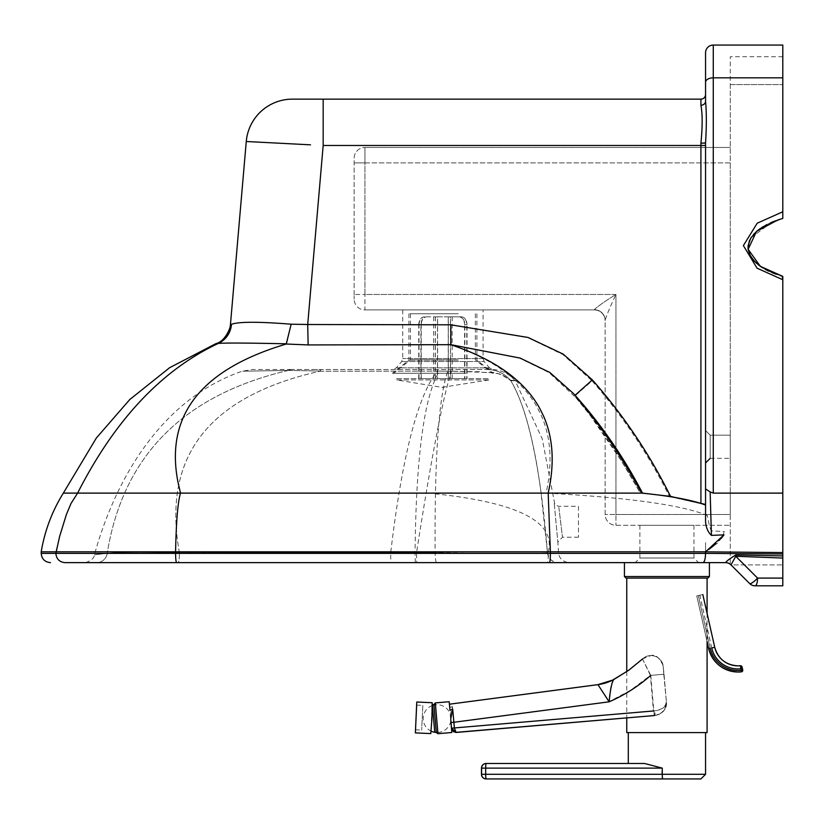 <?xml version="1.0" encoding="UTF-8"?>
<svg xmlns="http://www.w3.org/2000/svg" width="824" height="824" viewBox="0 0 824 824"><rect width="100%" height="100%" fill="white"/><g stroke="black" fill="none" stroke-linecap="round" stroke-linejoin="round"><path stroke-width="0.62" stroke-dasharray="4.12 3.09" d="M713.275 45.062L713.275 77.847L782.8 77.847L782.8 218.432L782.8 56.743L782.8 211.768M782.8 77.847L782.8 45.062M291.16 324.203L286.628 343.814C247.334 342.938 224.55 342.815 218.247 343.443L216.115 343.855A23.175 23.165 -175.1 0 0 230.463 324.399L231.482 324.296C238.713 321.638 258.612 321.618 291.16 324.203L450.491 324.78L450.563 344.69L308.145 344.926L307.702 324.512L323.173 145.488L705.55 145.488L705.55 505.318L700.915 503.639L700.915 143.53C702.666 126.721 702.666 113.939 700.915 105.184A4.635 4.027 0 0 0 705.55 101.146L705.55 82.297A7.725 4.45 180 0 1 713.275 77.847L713.275 493.113L782.8 493.113L782.8 279.748L757.101 268.212L743.392 245.593L757.163 223.201L782.8 211.737M762.921 226.765L782.8 218.432L775.178 220.914M771.738 222.274L750.932 237.848M750.602 238.393L748.038 248.22M748.058 248.539L749.552 254.338M749.778 254.832L754.042 260.95M754.393 261.321L761.17 266.904M762.664 267.862L765.28 269.386M768.658 271.117L771.964 272.6M776.311 274.289L782.8 276.359L782.8 558.054L735.739 556.282L757.544 578.087L782.8 578.087L782.8 558.054M782.254 276.195L768.009 270.797M765.321 269.407L762.365 267.676M782.8 218.432L775.477 220.801M770.512 222.81L766.835 224.571M759.656 228.938L758.574 229.742M753.445 234.49L751.426 237.096M748.089 248.879L748.223 249.93M750.602 256.377L750.942 256.954M756.494 263.33L757.915 264.535M762.715 267.893L780.287 275.607M730.27 84.563L730.27 493.463L730.27 56.743L730.27 84.563L782.8 84.563L730.27 84.563M782.8 279.727L782.8 493.463L730.27 493.463L730.27 564.265L730.27 493.463L782.8 493.463L782.8 564.904L730.991 564.904A7.725 7.725 0 0 0 725.522 562.638L725.522 562.638M730.27 435.175L730.27 458.35L730.27 435.175L730.27 458.35L730.27 435.175L710.185 435.175L705.55 430.54L705.55 462.985L705.55 430.54L705.55 462.985L705.55 430.54L710.185 435.175L710.185 458.35L710.185 435.175L710.185 458.35L710.185 435.175L730.27 435.175M730.27 514.475L730.27 162.915L730.27 514.475L615.94 514.475L615.94 294.467C604.435 301.646 597.225 306.713 594.31 309.669A10.815 10.65 0 0 1 605.125 320.32C606.588 315.293 610.193 306.683 615.94 294.467C610.193 306.683 606.588 315.293 605.125 320.32L605.125 514.475A10.815 10.815 0 0 0 615.94 525.29L730.27 525.29L615.94 525.29A10.815 10.815 0 0 1 605.125 514.475L605.125 320.32A10.815 10.65 180 0 0 594.31 309.669C597.225 306.713 604.435 301.646 615.94 294.467L364.95 294.467L364.95 162.915L730.27 162.915L730.27 147.465L730.27 162.915L364.95 162.915L364.95 147.465L730.27 147.465L364.95 147.465L364.95 294.467L615.94 294.467L615.94 514.475L605.125 514.475L615.94 514.475L615.94 525.29L615.94 514.475L730.27 514.475M730.27 564.265L749.634 583.546A7.725 7.725 0 0 0 755.103 585.812A7.725 2.441 90 0 0 757.544 578.087A7.725 1.772 135 0 1 749.634 583.546M594.31 309.917A10.815 10.815 0 0 1 605.125 320.732A10.815 10.815 0 0 0 594.31 309.917L364.95 309.917L594.31 309.917M483.07 309.917L402.73 309.917L483.07 309.917L483.07 358.553L484.151 361.53L401.649 361.53L484.151 361.53L489.497 367.895L396.344 367.854L487.54 367.854A4.635 4.439 -90 0 0 490.95 369.512L491.053 369.512A4.635 4.45 -90 0 1 487.643 367.854M693.962 525.29L639.888 525.29L693.962 525.29L693.962 558.003L698.597 562.638L635.253 562.638L698.597 562.638M354.135 294.467L354.135 158.28A10.815 10.815 0 0 1 364.95 147.465A10.815 10.815 0 0 0 354.135 158.28L354.135 299.102L354.135 294.467L364.95 294.467L364.95 309.917A10.815 10.815 0 0 1 354.135 299.102A10.815 10.815 0 0 0 364.95 309.917L364.95 294.467L354.135 294.467M558.857 507.399L562.483 537.197L558.857 507.399M554.264 503.649L557.858 542.151L554.264 503.649M578.479 506.297L578.479 537.197L578.479 506.297L558.734 506.297L556.035 505.431L554.748 504.02L542.223 438.832L515.165 380.781C508.892 373.468 500.941 369.708 491.3 369.512M547.579 552.327C548.424 558.631 551.956 562.061 558.167 562.638L558.064 562.638A10.815 10.599 90 0 1 547.476 552.317L547.579 552.317C532.52 551.627 495.028 551.678 435.113 552.492L179.447 552.801L416.542 552.616C478.291 551.658 536.136 551.483 547.476 552.317L540.389 487.108L536.99 465.653C530.203 426.873 521.479 398.558 510.818 380.729L510.478 380.173C516.473 380.688 516.566 380.863 510.777 380.698A30.9 30.612 -90 0 0 487.2 369.512L292.232 369.512L487.2 369.512M510.478 380.173C516.473 380.688 516.566 380.863 510.777 380.698C498.386 370.831 497.377 374.704 491.248 372.644L451.501 371.14A30.9 4.965 -90 0 0 449.914 369.512M437.122 369.512A30.9 0.639 90 0 1 437.328 371.099L451.501 371.14C443.178 396.117 431.519 456.609 416.542 552.616L416.728 562.638L178.19 562.638C178.901 562.123 179.323 558.847 179.447 552.801C179.323 558.847 178.901 562.123 178.19 562.638L436.772 562.638A10.815 1.658 -90 0 1 435.113 552.492C434.588 456.517 438.832 396.056 447.844 371.099A30.9 3.224 90 0 0 446.824 369.512M179.447 552.77C140.791 551.987 116.72 552.152 107.233 553.275A10.815 10.63 90 0 1 96.707 562.638L178.19 562.638L96.707 562.638A10.815 10.63 -90 0 0 107.233 553.275C90.125 555.324 90.125 555.324 107.233 553.275C90.125 555.324 90.125 555.324 107.233 553.275C116.72 552.152 140.791 551.987 179.447 552.78L179.447 552.77C161.772 456.815 208.575 396.303 319.846 371.243L320.989 369.512L313.996 369.512M320.938 369.512L320.237 371.037L288.369 370.419C227.455 371.469 227.465 371.469 288.41 370.419A30.9 15.862 -90 0 1 292.232 369.512L252.237 369.512L241.751 371.356C162.307 398.878 115.731 477.704 94.389 554.851C94.121 561.031 82.709 563.503 84.007 562.638L96.707 562.638M179.447 552.78L179.447 552.801C161.792 456.815 208.575 396.303 319.784 371.243L437.328 371.099C417.644 396.056 402.102 456.589 390.7 552.677L390.772 562.638M292.19 369.512A30.9 15.872 90 0 0 288.369 370.419C227.455 371.469 227.465 371.469 288.41 370.419L320.289 371.037M319.846 371.243L439.419 371.088A30.9 0.68 90 0 0 439.202 369.512M705.55 542.666L705.55 551.822L705.55 542.666L705.55 551.822L548.29 551.822L548.29 553.368A9.27 0.865 90 0 1 547.424 562.638L64.962 562.638C59.431 562.092 56.403 559.002 55.867 553.368L705.55 553.368L782.8 553.986L782.8 493.113M735.832 554.954A7.725 2.441 92.8 0 0 735.739 556.282L730.991 564.904L782.8 564.904L782.8 555.922L735.832 554.954C729.425 558.878 726.057 561.443 725.738 562.638L709.413 562.638M487.54 367.854L489.497 367.895L492.814 369.554M487.242 369.512C496.501 369.698 504.226 373.241 510.386 380.163M415.286 562.638L415.059 552.657C416.068 456.568 424.195 396.045 439.419 371.088L479.455 371.737C490.599 374.436 492.762 367.926 510.818 380.729M705.55 504.453L705.55 521.376M705.55 145.488L705.55 142.954M705.55 514.392L707.394 515.536C708.496 522.498 709.814 527.638 711.349 530.944L710.144 491.938L705.55 488.941L705.55 505.318M710.144 491.938L713.275 493.113M702.965 562.638C704.541 562.081 705.396 558.991 705.55 553.368L705.55 551.822L722.875 536.373L717.58 543.047L705.55 551.822L782.8 552.574M724.193 531.49L722.875 536.373L724.193 531.49L711.349 530.944M700.915 143.53L705.55 143.335L705.55 488.941M246.263 141.501A46.35 46.35 0 0 1 292.438 99.138L700.915 99.138A4.635 4.635 0 0 0 705.55 94.502L705.55 101.146C706.642 112.352 706.642 126.412 705.55 143.335M705.55 101.228L705.55 94.502M323.173 145.488L323.173 99.138M700.915 503.639L669.469 496.553L641.36 493.113C622.697 457.505 600.469 425.184 574.689 396.169L592.054 380.873C622.831 416.058 648.632 454.621 669.469 496.553M707.394 515.536L705.55 514.784C679.563 504.659 626.425 497.438 546.116 493.113L640.351 493.113C619.102 454.992 597.637 423.196 575.945 397.714L549.186 372.685L519.687 358.172L450.563 344.69M691.861 501.095C678.461 497.799 661.291 495.142 640.351 493.113L641.36 493.113M575.945 397.714L589.593 414.585L621.183 460.534L640.351 493.113M308.145 344.926L286.628 343.814M310.493 144.828L253.349 141.862M251.392 141.759L250.383 141.707M575.543 395.891L576.172 396.612M63.345 493.113L77.6 493.113C114.845 419.921 161.731 370.028 218.247 343.443A23.175 22.804 -110.7 0 0 231.482 324.296M427.965 493.113C516.143 501.569 556.251 521.139 548.29 551.822L55.867 551.822L59.647 536.373L66.435 514.372L71.08 503.351L77.6 493.113L546.116 493.113C552.585 463.562 551.029 437.812 541.461 415.863L536.362 405.82C520.933 379.318 492.422 358.996 450.841 344.865M176.645 562.638C175.996 562.092 175.636 559.002 175.574 553.368L175.574 551.822C176.171 522.89 177.696 503.845 180.168 494.678L180.621 493.113L177.737 480.382C170.959 443.796 179.158 413.493 202.323 389.474C220.78 370.337 248.755 355.185 286.237 344.03M41.2 553.368L55.867 553.368L55.867 551.822L41.2 551.822M782.8 585.812L755.103 585.812M725.738 562.638A7.725 7.581 90 0 1 730.97 564.78M782.8 56.743L730.27 56.743L782.8 56.743M721.299 538.309L713.831 545.519M708.753 549.515L705.653 551.75M424.257 316.838C420.92 317.292 419.086 319.867 418.757 324.563L420.93 324.563C421.26 319.867 423.093 317.292 426.43 316.838L426.667 316.838C423.361 317.292 421.548 319.867 421.229 324.563L419.025 324.563C419.354 319.867 421.167 317.292 424.463 316.838M420.93 378.638L437.575 378.638L437.575 316.838L448.318 316.838L448.318 378.638L464.87 378.638L464.87 324.563C464.54 319.867 462.707 317.292 459.37 316.838L450.419 316.838L450.419 378.638L466.775 378.638L466.775 324.563C466.446 319.867 464.633 317.292 461.337 316.838L437.482 316.838L437.482 378.638L420.93 378.638L420.93 324.563M437.482 316.838L426.43 316.838M418.757 378.638L418.757 324.563M459.133 316.838C462.439 317.292 464.252 319.867 464.571 324.563L466.775 324.563M450.419 316.838L461.337 316.838M466.775 378.638L464.571 378.638L464.571 324.563M461.543 316.838C464.88 317.292 466.714 319.867 467.043 324.563L464.87 324.563M448.318 316.838L459.37 316.838M464.87 378.638L467.043 378.638L467.043 324.563M419.025 378.638L419.025 324.563M435.381 378.638L435.381 316.838M421.229 378.638L421.229 324.563M467.043 378.638L450.491 378.638L450.491 316.838M437.575 378.638L448.318 378.638M464.571 378.638L448.225 378.638L448.225 316.838M426.667 316.838L437.575 316.838M435.309 378.638L435.309 316.838M396.55 378.638L489.25 378.638L396.55 378.638L396.55 379.916L489.25 379.916L396.55 379.916L441.901 387.362L489.25 379.916L489.25 378.638M448.225 378.638L437.482 378.638M458.257 313.748L408.91 313.748L458.257 313.748M457.557 313.748L410.455 313.748L457.557 313.748M458.257 360.098L408.91 360.098L458.257 360.098M465.725 373.272L392.378 373.272L465.725 373.272M465.169 373.272L393.625 373.272L465.169 373.272M457.557 359.861L410.455 359.861L457.557 359.861M707.868 578.087L625.983 578.087M624.438 576.543L709.413 576.543M707.095 578.087L626.755 578.087L707.095 578.087M707.095 732.587L626.755 732.587M700.915 778.938L662.475 778.938A4.635 0.608 90 0 1 661.878 774.303L705.55 774.303M662.269 732.587L705.55 732.587L662.269 732.587M486.108 778.938A4.635 0.608 90 0 1 485.501 774.303L661.878 774.303L661.878 768.123L644.296 763.488L628.3 763.488L644.615 763.488M628.3 763.488L644.296 763.488M434.732 732.289L432.425 705.488M434.742 732.412L436.287 732.289L433.918 704.572L436.308 732.474M451.81 732.505L450.254 715.222M450.254 715.181L452.386 706.621L449.616 707.497L449.183 701.718M452.386 706.621L454.168 727.973L455.981 732.454M613.623 679.553C611.604 681.881 610.007 689.307 608.833 701.811L630.659 690.234L650.404 675.392L642.462 658.891A12.36 12.36 -90 0 1 663.196 666.894L663.794 674.248L650.404 675.392L653.442 710.937L654.452 710.855C661.878 709.742 665.792 706.827 666.173 702.1C666.039 709.629 662.28 714.089 654.874 715.469L654.246 715.52L653.442 710.937L451.356 728.21L451.583 729.312L451.027 722.494M449.616 707.497L449.986 710.319M612.459 680.161A46.35 46.175 -116.7 0 1 597.822 684.651L608.833 701.811L453.684 722.267M642.648 658.891A12.36 12.36 -90 0 1 651.063 655.585L650.878 655.585A12.36 12.36 -90 0 1 650.878 655.585L642.462 658.891L626.755 671.519L642.462 658.891L650.775 675.392L664.041 674.248L663.196 666.894M654.822 710.855L653.813 710.937L654.565 715.52L655.193 715.469C662.589 714.089 666.338 709.629 666.42 702.1L666.42 702.141C666.08 706.848 662.218 709.752 654.822 710.855L655.193 715.469L654.452 710.855M663.794 674.248L666.42 702.1L663.217 665.679C659.303 657.449 655.255 654.081 651.073 655.585A12.36 12.36 -90 0 1 663.382 666.894M422.836 705.437L421.682 730.074L422.836 705.437M432.198 702.717L430.798 733.587M702.821 594.547L698.309 595.567L702.821 594.547L714.727 647.293L711.679 647.973A26.893 26.893 -90 0 0 740.858 668.779L742.373 668.439L742.712 669.964L741.198 670.303L740.529 665.72A1.545 1.545 -90 0 1 742.033 666.925L742.373 668.439M714.717 647.293A23.803 23.803 90 0 0 737.944 665.854L737.933 665.854A23.803 23.803 90 0 1 714.717 647.293M696.795 595.906L698.268 595.567L696.795 595.906L708.681 648.539M354.135 162.915L364.95 162.915L354.135 162.915M547.476 552.317C540.4 467.064 528.163 409.858 510.777 380.698M288.41 370.419C183.34 395.015 122.951 455.96 107.233 553.275C122.961 455.96 183.34 395.015 288.369 370.419M483.07 358.553L402.73 358.553L483.07 358.553M700.915 105.184L700.915 99.138M450.491 324.78L527.793 337.634L562.967 354.608L592.054 380.873M693.962 558.003L639.888 558.003L693.962 558.003M481.474 774.303L485.501 774.303L485.501 768.123L481.474 768.123M486.108 763.488A4.635 0.608 -90 0 0 485.501 768.123L661.878 768.123M435.329 702.903L437.956 733.69M654.246 715.52L456.527 732.433M654.565 715.52L655.193 715.469C663.444 712.75 667.183 708.31 666.42 702.141L664.041 674.248M650.775 675.392L653.813 710.937M742.712 669.964L742.743 669.964A1.545 1.545 -90 0 1 741.373 671.838L741.198 670.303A28.572 28.572 90 0 1 710.154 648.2L708.65 648.539M741.415 671.838L741.373 671.838A30.117 30.117 -90 0 1 738.036 672.024M710.195 648.2L698.309 595.567L710.154 648.2M711.679 647.973L699.772 595.227M707.095 641.649L696.764 595.906L707.095 641.649M711.73 647.973L699.823 595.227M578.479 537.197L562.483 537.197L557.858 542.151L558.507 552.441C559.063 558.414 562.658 561.814 569.312 562.638M402.73 309.917L402.73 358.553L401.649 361.53L396.344 367.854L392.791 369.512M710.185 458.35L730.27 458.35L710.185 458.35L705.55 462.985M639.888 525.29L639.888 558.003L635.253 562.638M452.17 378.638L452.17 316.838M433.63 378.638L433.63 316.838M441.901 387.362L443.899 387.362M408.91 313.748L408.91 360.098L392.378 373.272M476.89 313.748L476.89 360.098L493.422 373.272M410.455 313.748L410.455 359.861L393.625 373.272M475.345 313.748L475.345 359.861L492.175 373.272M626.755 671.632L626.755 717.9M707.095 613.478L707.095 641.505M451.356 728.21L450.872 722.504M453.725 731.866L454.683 732.268M455.023 732.351L456.053 732.454M415.512 729.796L421.682 730.074M416.635 705.107L422.805 705.385M437.884 732.474A13.905 13.905 0 0 0 450.986 718.579A13.905 13.905 0 0 0 435.525 704.767M433.98 705.035A13.905 13.905 0 0 0 432.466 705.468M432.332 705.519A13.905 13.905 0 0 0 431.158 731.166M434.742 732.299A13.905 13.905 0 0 0 435.257 732.371"/><path stroke-width="1.24" d="M780.287 275.607L782.8 276.359L782.8 493.113L713.275 493.113L713.275 45.062A7.725 7.725 0 0 0 705.55 52.788L705.55 82.287L705.55 52.788A7.725 7.725 0 0 1 713.275 45.062L782.8 45.062L782.8 218.432L782.8 211.768L757.194 223.211L743.382 245.583L757.081 268.202L782.8 279.727L782.8 276.359L760.336 266.337L748.13 249.312L756.525 231.42L777.671 220.018L782.8 218.432L777.671 220.018M775.178 220.914L771.738 222.274M750.932 237.848L750.602 238.393M761.17 266.904L762.664 267.862M765.28 269.386L768.658 271.117M771.964 272.6L776.311 274.289M782.8 279.727L782.254 276.195M768.009 270.797L765.321 269.407M762.365 267.676L754.269 261.198L749.686 254.647L748.038 248.292L748.13 245.521L750.777 238.095L756.968 231.039L762.921 226.765M775.477 220.801L770.512 222.81M766.835 224.571L759.656 228.938M758.574 229.742L753.445 234.49M751.426 237.096L749.212 241.247L748.089 248.879M748.223 249.93L750.602 256.377M750.942 256.954L756.494 263.33M757.915 264.535L762.715 267.893M730.27 564.265L730.991 564.904A7.725 7.725 0 0 0 725.522 562.638M436.772 562.638L558.167 562.638M96.707 562.638C79.753 562.638 79.753 562.638 96.707 562.638M558.064 562.638L416.728 562.638M176.645 562.638C175.996 562.092 175.636 559.002 175.574 553.368L55.867 553.368C56.403 559.002 59.431 562.092 64.962 562.638L725.738 562.638C726.057 561.443 729.425 558.878 735.842 554.954L782.8 555.922L782.8 493.113M709.413 576.543L624.438 576.543L625.983 578.087L707.868 578.087L709.413 576.543L709.413 562.638L547.424 562.638M705.55 488.941L710.144 491.928L711.431 535.373C707.95 532.201 705.993 527.535 705.55 521.376L705.55 142.954C706.59 126.237 706.59 112.332 705.55 101.228A4.635 4.027 180 0 1 700.915 105.256C702.573 113.959 702.573 126.597 700.915 143.18L705.55 142.954M670.551 496.398C649.59 454.076 623.521 415.244 592.343 379.885L575.07 395.293C601.221 424.494 623.706 457.104 642.524 493.113L670.551 496.398L705.55 504.453L705.55 143.335M642.524 493.113L180.518 493.113L177.974 482.102C170.712 444.898 178.736 414.122 202.045 389.783C220.513 370.491 248.58 355.247 286.247 344.03L291.16 324.203L307.702 324.512L308.145 344.926L450.924 344.679L450.841 324.811L307.702 324.512L323.173 145.488L323.173 99.138L700.915 99.138A4.635 4.635 0 0 0 705.55 94.502M323.173 99.138L292.438 99.138A46.35 46.35 0 0 0 246.263 141.501L310.493 144.828M291.16 324.203C258.612 321.618 238.723 321.638 231.482 324.296L230.463 324.399L246.263 141.501L250.383 141.707M253.349 141.862L251.392 141.759M450.924 344.679L520.099 358.079L549.814 372.458L573.648 393.697C598.739 422.815 621.399 455.96 641.628 493.113C620.215 454.446 598.389 422.279 576.172 396.612M286.247 344.03L308.145 344.926M782.8 558.054L782.8 578.087L757.555 578.087L735.75 556.282L782.8 558.054L782.8 553.986L705.55 553.368L175.574 553.368L175.574 551.822C176.192 522.385 177.727 503.186 180.198 494.204L180.518 493.113L77.6 493.113L71.091 503.34L66.435 514.372L59.647 536.373L55.867 553.368L41.2 553.368L41.2 551.822L550.38 551.822L548.187 493.113C554.779 463.562 553.203 437.812 543.459 415.863L539.586 408.107C524.218 380.482 494.771 359.398 451.233 344.875M231.482 324.296A23.175 22.804 -110.7 0 1 218.247 343.443C224.55 342.815 247.344 342.938 286.639 343.814M246.263 141.501L230.463 324.399A23.175 23.165 -175.1 0 1 216.115 343.855L218.247 343.443C161.731 370.028 114.845 419.921 77.6 493.113L63.345 493.113L96.346 438.018L129.759 399.547L169.559 367.751L216.125 343.526M713.275 45.062L782.8 45.062M713.275 493.113L710.144 491.928M782.8 77.837L713.275 77.837A7.725 4.45 0 0 0 705.55 82.287L705.55 101.228M702.965 562.638C704.541 562.081 705.396 558.991 705.55 553.368L705.55 551.822L782.8 552.574M549.505 562.638A9.27 0.875 -90 0 0 550.38 553.368L550.38 551.822L705.55 551.822L723.956 534.879L721.299 538.309M735.842 554.954A7.725 2.451 92.8 0 0 735.75 556.282L730.991 564.904L749.634 583.546A7.725 1.782 135 0 0 757.555 578.087A7.725 2.451 90 0 1 755.103 585.812L782.8 585.812L782.8 578.087L782.8 585.812M755.103 585.812A7.725 7.725 0 0 1 749.634 583.546M730.97 564.78A7.725 7.581 90 0 0 725.738 562.638M711.431 535.373L723.956 534.879M713.831 545.519L708.753 549.515M705.55 504.968C692.15 500.168 672.672 496.398 647.118 493.669L641.628 493.113M626.755 717.9L626.755 732.587L707.095 732.587L707.095 641.505M662.475 778.938L486.108 778.938L700.915 778.938L705.55 774.303L662.269 774.303A4.635 0.556 90 0 0 662.826 778.938M662.269 768.123L481.474 768.123A4.635 4.635 0 0 1 486.108 763.488L486.222 763.488A4.635 4.635 90 0 0 481.587 768.123L481.587 774.303L485.666 774.303L485.666 768.123A4.635 0.556 -90 0 1 486.222 763.488L644.615 763.488L662.269 768.123L662.269 774.303L485.666 774.303A4.635 0.556 90 0 0 486.222 778.938A4.635 4.635 -90 0 1 481.587 774.303L481.474 774.303A4.635 4.635 90 0 0 486.108 778.938A4.635 4.635 0 0 1 481.474 774.303L481.474 768.123A4.635 4.635 -90 0 1 486.108 763.488L628.3 763.488L628.3 732.587M432.425 705.488L434.732 732.289M436.308 732.474L437.956 733.69L435.329 702.903L433.908 704.499L436.287 732.289M453.684 722.267L451.027 722.494L453.88 722.267L452.716 709.237L450.728 718.961L451.81 732.505L437.956 733.69M452.716 709.237L449.986 710.319L449.183 701.718L435.329 702.903M450.728 718.961L451.521 728.21L456.136 732.454L451.583 729.312L453.725 731.866M597.822 684.651L597.925 684.651A46.35 46.35 90 0 0 613.87 679.501L613.736 679.501A46.35 46.35 -90 0 1 597.791 684.651L449.441 704.201L597.791 684.651L612.459 680.161A46.35 46.175 -116.7 0 0 613.623 679.553L626.755 671.519L612.459 680.161M456.136 732.454L454.364 727.973L453.88 722.267L609.163 701.811C610.327 689.307 611.871 681.881 613.777 679.553L613.87 679.501M449.441 704.201L597.966 684.651A46.35 46.216 -120.1 0 0 613.777 679.553L628.877 670.139L642.648 658.891M597.966 684.651L609.163 701.811C624.407 695.168 638.281 686.361 650.775 675.392M416.666 705.148L415.512 729.796L416.666 705.148M415.368 732.886L430.798 733.587L431.92 718.847L432.198 702.717L416.769 702.017L415.368 732.886L416.769 702.017M708.681 648.539A30.117 30.117 90 0 0 738.067 672.024A30.117 30.117 -90 0 1 708.65 648.539L710.195 648.2A28.572 28.572 -90 0 0 741.25 670.303L741.415 671.838A1.545 1.545 90 0 0 742.743 669.964L742.403 668.439L740.9 668.779L741.25 670.303L742.743 669.964L742.053 666.925A1.545 1.545 90 0 0 740.549 665.72L740.549 665.72A1.545 1.545 90 0 0 740.385 665.73L740.9 668.779A26.893 26.893 90 0 1 711.73 647.973L714.727 647.293L702.821 594.547L714.727 647.293C718.157 658.881 725.893 665.061 737.954 665.854A23.803 23.803 -90 0 1 714.727 647.293M740.374 665.73L737.933 665.854A23.803 23.803 90 0 0 740.374 665.73L740.385 665.73A23.803 23.803 -90 0 1 737.954 665.854A23.803 23.803 90 0 0 740.374 665.73A1.545 1.545 -90 0 1 740.529 665.72L742.403 668.439M700.915 99.138L700.915 105.256M700.915 143.18L700.915 145.488L705.55 145.488M323.173 145.488L700.915 145.488L700.915 502.918M592.343 379.885L563.245 354.135L527.978 337.449L450.841 324.811M653.813 710.937L451.356 728.21M456.527 732.433L654.565 715.52L455.425 732.402M741.415 671.838L738.067 672.024A30.117 30.117 90 0 0 741.415 671.838L741.415 671.838A1.545 1.545 0 0 0 742.743 669.964M708.65 648.539L707.095 641.649L708.65 648.539C712.987 663.196 722.782 671.024 738.036 672.024L738.067 672.024M216.073 343.546C225.065 341.764 231.225 326.819 230.493 324.038M710.185 458.35L705.55 462.985M41.2 553.368C41.746 559.002 44.836 562.092 50.47 562.638M41.2 551.822C44.784 530.635 52.169 511.065 63.345 493.113M624.438 562.638L624.438 576.543M626.755 578.087L626.755 671.632M707.095 578.087L707.095 613.478M705.55 732.587L705.55 774.303M481.474 768.123L481.474 774.303M433.918 704.572L432.384 704.705M435.525 704.767A13.905 13.905 0 0 0 433.98 705.035M431.158 731.166A13.905 13.905 0 0 0 434.742 732.299M435.257 732.371A13.905 13.905 0 0 0 437.884 732.474"/></g></svg>
